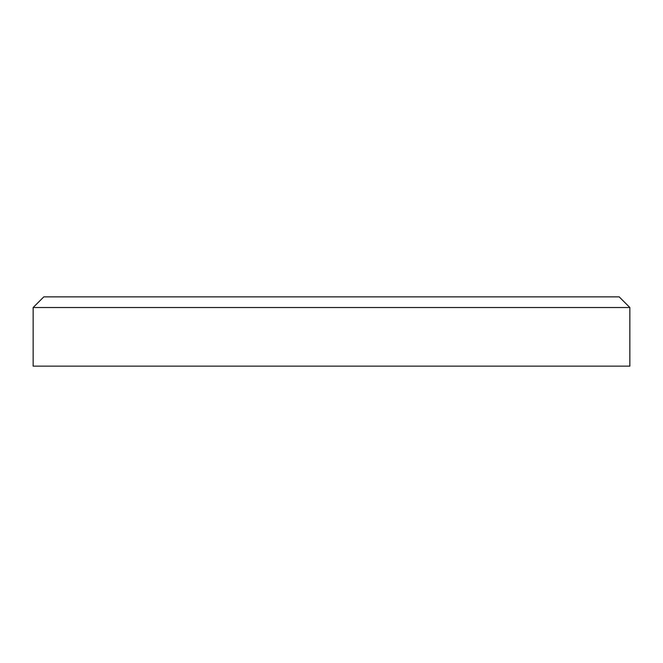 <?xml version="1.0" encoding="UTF-8"?>
<svg xmlns="http://www.w3.org/2000/svg" width="663" height="663" viewBox="0 0 663 663"><rect width="100%" height="100%" fill="white"/><g stroke="black" fill="none" stroke-linecap="round" stroke-linejoin="round"><path stroke-width="0.99" d="M629.85 366.133L33.15 366.133L33.15 307.524L629.85 307.524L629.85 366.133M629.85 307.524L619.192 296.867L43.808 296.867L33.15 307.524"/></g></svg>
